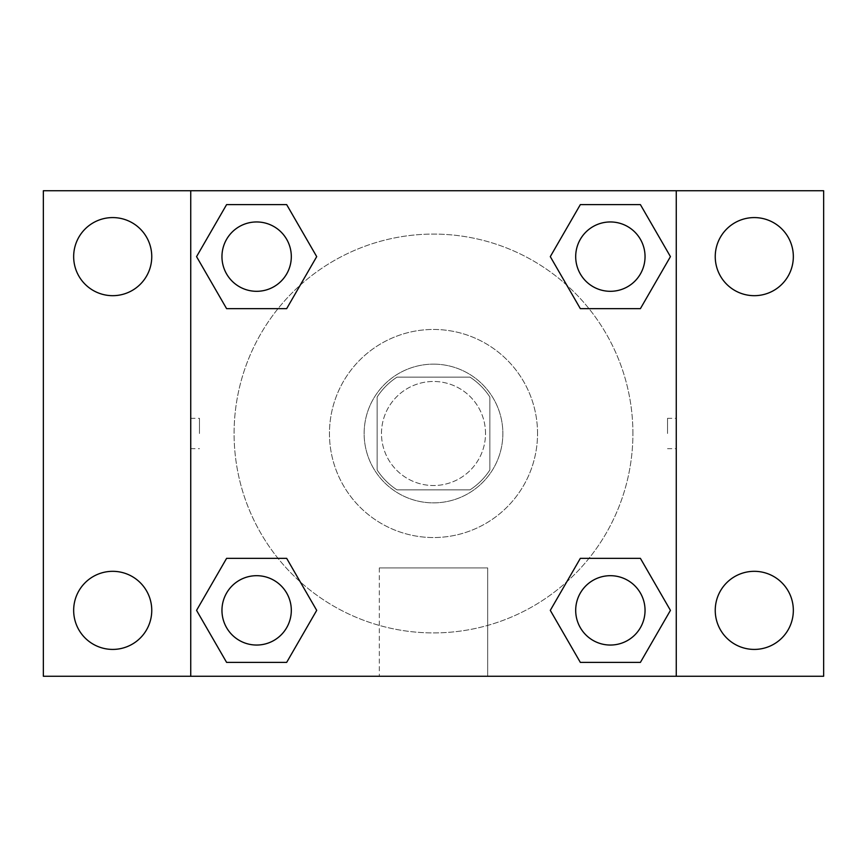 <?xml version="1.0" encoding="UTF-8"?>
<svg xmlns="http://www.w3.org/2000/svg" width="867" height="867" viewBox="0 0 867 867"><rect width="100%" height="100%" fill="white"/><g stroke="black" fill="none" stroke-linecap="round" stroke-linejoin="round"><path stroke-width="0.65" stroke-dasharray="4.33 3.25" d="M485.52 433.5A52.02 52.02 0 0 0 407.49 388.449A52.02 52.02 0 0 0 407.49 478.551A52.02 52.02 0 0 0 485.52 433.5A52.02 52.02 0 0 0 407.49 388.449A52.02 52.02 0 0 0 407.49 478.551A52.02 52.02 0 0 0 485.52 433.5M470.001 489.855L396.999 489.855A67.138 67.138 0 0 1 377.145 470.001L377.145 396.999A67.138 67.138 0 0 1 396.999 377.145L470.001 377.145A67.138 67.138 0 0 1 489.855 396.999L489.855 470.001A67.138 67.138 0 0 1 470.001 489.855L396.999 489.855A67.138 67.138 0 0 1 377.145 470.001L377.145 396.999A67.138 67.138 0 0 1 396.999 377.145L470.001 377.145A67.138 67.138 0 0 1 489.855 396.999L489.855 470.001A67.138 67.138 0 0 1 470.001 489.855M433.5 364.14A69.36 69.36 0 0 1 493.572 468.18A69.36 69.36 0 0 1 373.428 468.18A69.36 69.36 0 0 1 433.5 364.14A69.36 69.36 0 0 0 364.14 433.5A69.36 69.36 0 0 0 433.5 502.86A69.36 69.36 0 0 0 502.86 433.5A69.36 69.36 0 0 0 433.5 364.14M537.54 433.5A104.04 104.04 0 0 0 381.48 343.397A104.04 104.04 0 0 0 381.48 523.603A104.04 104.04 0 0 0 537.54 433.5A104.04 104.04 0 0 0 381.48 343.397A104.04 104.04 0 0 0 381.48 523.603A104.04 104.04 0 0 0 537.54 433.5M112.71 649.416A39.048 39.048 0 0 0 146.523 590.839A39.048 39.048 0 0 0 78.897 590.839A39.048 39.048 0 0 0 112.71 649.416M754.29 649.416A39.048 39.048 0 0 0 788.103 590.839A39.048 39.048 0 0 0 720.477 590.839A39.048 39.048 0 0 0 754.29 649.416M754.29 295.68A39.048 39.048 0 0 0 788.103 237.103A39.048 39.048 0 0 0 720.477 237.103A39.048 39.048 0 0 0 754.29 295.68M112.71 295.68A39.048 39.048 0 0 0 146.523 237.103A39.048 39.048 0 0 0 78.897 237.103A39.048 39.048 0 0 0 112.71 295.68M43.35 190.74L823.65 190.74L823.65 676.26L43.35 676.26L43.35 190.74M190.74 190.74L676.26 190.74L676.26 676.26L190.74 676.26L190.74 190.74L676.26 190.74L676.26 676.26L190.74 676.26L190.74 190.74L190.74 676.26M448.673 190.74L418.327 190.751L448.673 190.74M487.688 676.26L379.312 676.26L487.688 676.26L379.312 676.26L487.688 676.26L487.688 567.918L379.312 567.918L487.688 567.918L379.312 567.918L487.688 567.918L487.688 676.26M632.91 433.5A199.41 199.41 0 0 0 333.795 260.804A199.41 199.41 0 0 0 333.795 606.196A199.41 199.41 0 0 0 632.91 433.5A199.41 199.41 0 0 0 333.795 260.804A199.41 199.41 0 0 0 333.795 606.196A199.41 199.41 0 0 0 632.91 433.5M291.312 610.368A34.68 34.68 0 0 0 239.292 580.337A34.68 34.68 0 0 0 239.292 640.399A34.68 34.68 0 0 0 291.312 610.368A34.68 34.68 0 0 0 239.292 580.337A34.68 34.68 0 0 0 239.292 640.399A34.68 34.68 0 0 0 291.312 610.368A34.68 34.68 0 0 0 239.292 580.337A34.68 34.68 0 0 0 239.292 640.399A34.68 34.68 0 0 0 291.312 610.368M645.048 256.632A34.68 34.68 0 0 0 593.028 226.601A34.68 34.68 0 0 0 593.028 286.663A34.68 34.68 0 0 0 645.048 256.632A34.68 34.68 0 0 0 593.028 226.601A34.68 34.68 0 0 0 593.028 286.663A34.68 34.68 0 0 0 645.048 256.632A34.68 34.68 0 0 0 593.028 226.601A34.68 34.68 0 0 0 593.028 286.663A34.68 34.68 0 0 0 645.048 256.632M291.312 256.632A34.68 34.68 0 0 0 239.292 226.601A34.68 34.68 0 0 0 239.292 286.663A34.68 34.68 0 0 0 291.312 256.632A34.68 34.68 0 0 0 239.292 226.601A34.68 34.68 0 0 0 239.292 286.663A34.68 34.68 0 0 0 291.312 256.632A34.68 34.68 0 0 0 239.292 226.601A34.68 34.68 0 0 0 239.292 286.663A34.68 34.68 0 0 0 291.312 256.632M575.688 610.368A34.68 34.68 0 0 1 627.708 580.337A34.68 34.68 0 0 1 627.708 640.399A34.68 34.68 0 0 1 575.688 610.368A34.68 34.68 0 0 1 627.708 580.337A34.68 34.68 0 0 1 627.708 640.399A34.68 34.68 0 0 1 575.688 610.368M190.74 433.5L190.751 418.327L190.74 433.5M676.26 433.5L676.26 418.327L676.249 433.5M667.525 433.5L667.525 418.327L667.525 433.5M676.26 190.74L676.26 676.26M226.601 662.388L196.56 610.368L226.601 558.348L196.56 610.368L226.601 662.388M286.663 558.348L316.704 610.368L286.663 662.388L316.704 610.368L286.663 558.348M580.337 308.652L550.296 256.632L580.337 204.612L550.296 256.632L580.337 308.652M640.399 204.612L670.44 256.632L640.399 308.652L670.44 256.632L640.399 204.612M226.601 308.652L196.56 256.632L226.601 204.612L196.56 256.632L226.601 308.652M286.663 204.612L316.704 256.632L286.663 308.652L316.704 256.632L286.663 204.612M580.337 662.388L550.296 610.368L580.337 558.348L550.296 610.368L580.337 662.388M640.399 558.348L670.44 610.368L640.399 662.388L670.44 610.368L640.399 558.348M199.475 433.5L199.475 418.327L199.475 433.5M645.048 610.368A34.68 34.68 0 0 0 593.028 580.337A34.68 34.68 0 0 0 593.028 640.399A34.68 34.68 0 0 0 645.048 610.368M667.525 448.673L676.26 448.673M667.525 418.327L676.26 418.327M190.751 418.327L199.475 418.327M190.751 448.673L199.475 448.673M379.312 567.918L379.312 676.26L379.312 567.918"/><path stroke-width="1.3" d="M43.35 190.74L823.65 190.74L823.65 676.26L43.35 676.26L43.35 190.74M754.29 217.584A39.048 39.048 0 0 1 793.338 256.632A39.048 39.048 0 0 1 754.29 295.68A39.048 39.048 0 0 1 715.242 256.632A39.048 39.048 0 0 1 754.29 217.584M754.29 571.32A39.048 39.048 0 0 1 793.338 610.368A39.048 39.048 0 0 1 754.29 649.416A39.048 39.048 0 0 1 715.242 610.368A39.048 39.048 0 0 1 754.29 571.32M112.71 571.32A39.048 39.048 0 0 1 151.758 610.368A39.048 39.048 0 0 1 112.71 649.416A39.048 39.048 0 0 1 73.662 610.368A39.048 39.048 0 0 1 112.71 571.32M112.71 217.584A39.048 39.048 0 0 1 151.758 256.632A39.048 39.048 0 0 1 112.71 295.68A39.048 39.048 0 0 1 73.662 256.632A39.048 39.048 0 0 1 112.71 217.584M226.601 558.348L286.663 558.348L316.704 610.368L286.663 662.388L226.601 662.388L196.56 610.368L226.601 558.348L286.663 558.348L226.601 558.348M580.337 204.612L640.399 204.612L670.44 256.632L640.399 308.652L580.337 308.652L550.296 256.632L580.337 204.612L640.399 204.612L580.337 204.612M190.74 676.26L190.74 190.74M676.26 190.74L676.26 676.26M226.601 204.612L286.663 204.612L316.704 256.632L286.663 308.652L226.601 308.652L196.56 256.632L226.601 204.612L286.663 204.612L226.601 204.612M580.337 558.348L640.399 558.348L670.44 610.368L640.399 662.388L580.337 662.388L550.296 610.368L580.337 558.348L640.399 558.348L580.337 558.348M640.399 662.388L580.337 662.388L640.399 662.388M645.048 610.368A34.68 34.68 0 0 0 593.028 580.337A34.68 34.68 0 0 0 593.028 640.399A34.68 34.68 0 0 0 645.048 610.368M286.663 662.388L226.601 662.388L286.663 662.388M291.312 610.368A34.68 34.68 0 0 0 239.292 580.337A34.68 34.68 0 0 0 239.292 640.399A34.68 34.68 0 0 0 291.312 610.368M640.399 308.652L580.337 308.652L640.399 308.652M645.048 256.632A34.68 34.68 0 0 0 593.028 226.601A34.68 34.68 0 0 0 593.028 286.663A34.68 34.68 0 0 0 645.048 256.632M286.663 308.652L226.601 308.652L286.663 308.652M291.312 256.632A34.68 34.68 0 0 0 239.292 226.601A34.68 34.68 0 0 0 239.292 286.663A34.68 34.68 0 0 0 291.312 256.632"/></g></svg>
